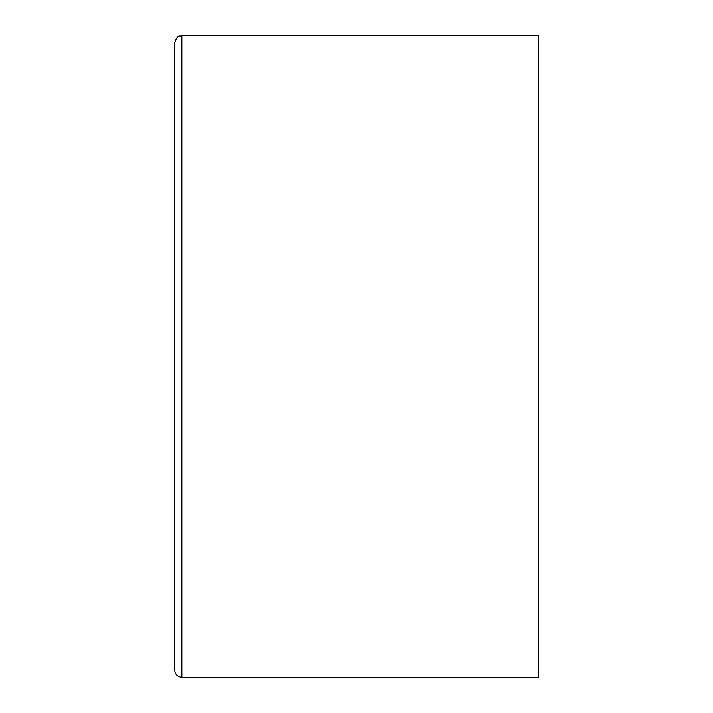 <?xml version="1.0" encoding="UTF-8"?>
<svg xmlns="http://www.w3.org/2000/svg" width="713" height="713" viewBox="0 0 713 713"><rect width="100%" height="100%" fill="white"/><g stroke="black" fill="none" stroke-linecap="round" stroke-linejoin="round"><path stroke-width="1.07" d="M174.685 42.78L174.685 670.22C175.104 674.551 177.484 676.931 181.815 677.35L181.815 35.65C179.703 37.014 178.081 33.03 174.685 42.78M181.815 677.35L538.315 677.35L538.315 35.65L181.815 35.65"/></g></svg>
